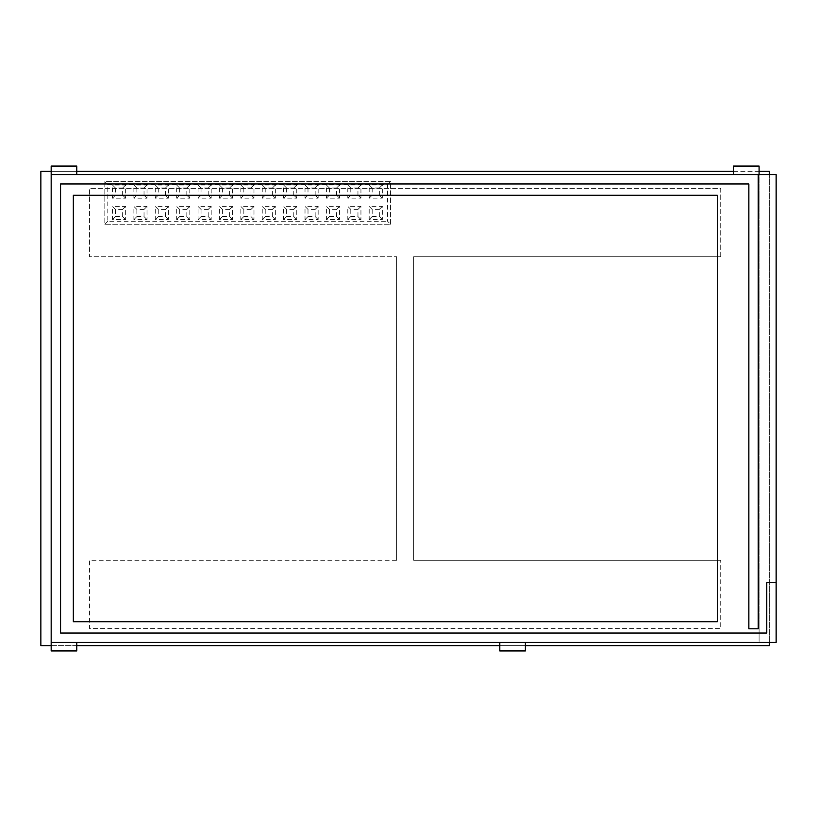 <?xml version="1.0" encoding="UTF-8"?>
<svg xmlns="http://www.w3.org/2000/svg" width="817" height="817" viewBox="0 0 817 817"><rect width="100%" height="100%" fill="white"/><g stroke="black" fill="none" stroke-linecap="round" stroke-linejoin="round"><path stroke-width="0.61" stroke-dasharray="4.08 3.06" d="M40.85 171.386L40.85 645.614L769.41 645.614L769.41 171.386L40.85 171.386M51.175 645.614L76.757 645.614M499.8 645.614L525.392 645.614M769.41 642.417L769.41 174.583M759.095 171.386L733.503 171.386M76.757 171.386L51.175 171.386M720.706 256.681L720.706 188.451L89.553 188.451L89.553 256.681L396.602 256.681L89.553 256.681L89.553 188.451L720.706 188.451L720.706 256.681L413.657 256.681L413.657 560.319L720.706 560.319L413.657 560.319L413.657 256.681L720.706 256.681M396.602 560.319L396.602 256.681L396.602 560.319L89.553 560.319L89.553 628.549L720.706 628.549L720.706 560.319L720.706 628.549L89.553 628.549L89.553 560.319L396.602 560.319M51.175 174.583L51.175 166.055L76.757 166.055L76.757 174.583L51.175 174.583L51.175 650.945L76.757 650.945L76.757 642.417L499.8 642.417L499.8 650.945L525.392 650.945L525.392 642.417L759.095 642.417L759.095 166.055L733.503 166.055L733.503 174.583L51.175 174.583L51.175 642.417L51.175 174.583L776.15 174.583L776.15 642.417L51.175 642.417L51.175 174.583L776.15 174.583L776.15 642.417L51.175 642.417L51.175 174.583L758.237 174.583L758.237 628.763L748.852 628.763L748.852 183.968L60.55 183.968L60.55 633.032L766.765 633.032L766.765 582.705L776.15 582.705L776.15 642.417L51.175 642.417L51.175 174.583L776.15 174.583L776.15 642.417L51.175 642.417L51.175 174.583L758.237 174.583M76.757 642.417L759.095 642.417L759.095 174.583L76.757 174.583M525.392 642.417L499.8 642.417M733.503 174.583L759.095 174.583M51.175 642.417L776.15 642.417L776.15 582.705M717.295 621.727L717.295 195.273L73.346 195.273L73.346 621.727L717.295 621.727M390.546 224.266L390.546 181.619L104.821 181.619L104.821 224.266L390.546 224.266L390.546 181.619L104.821 181.619L104.821 224.266L390.546 224.266L387.564 221.284L387.564 184.611L107.803 184.611L107.803 221.284L387.564 221.284M104.821 224.266L107.803 221.284M115.483 209.428L115.483 216.597L122.642 216.597L122.642 209.428L115.483 209.428L115.483 216.597L122.642 216.597L122.642 209.428L115.483 209.428L112.491 206.446L112.491 219.579L125.634 219.579L125.634 206.446L112.491 206.446M115.473 188.033L115.473 195.202L122.642 195.202L122.642 188.033L115.473 188.033L115.473 195.202L122.642 195.202L122.642 188.033L115.473 188.033L112.491 185.05L112.491 198.184L125.624 198.184L125.624 185.05L112.491 185.05M243.823 188.022L243.823 195.181L250.993 195.181L250.993 188.022L243.823 188.022L243.823 195.181L250.993 195.181L250.993 188.022L243.823 188.022L240.841 185.04L240.841 198.174L253.975 198.174L253.975 185.04L240.841 185.04M308.009 209.407L308.009 216.566L315.168 216.566L315.168 209.407L308.009 209.407L308.009 216.566L315.168 216.566L315.168 209.407L308.009 209.407L305.017 206.415L305.017 219.559L318.16 219.559L318.16 206.415L305.017 206.415M372.174 188.002L372.174 195.171L379.343 195.171L379.343 188.002L372.174 188.002L372.174 195.171L379.343 195.171L379.343 188.002L372.174 188.002L369.192 185.02L369.192 198.153L382.325 198.153L382.325 185.02L369.192 185.02M350.789 188.012L350.789 195.171L357.948 195.171L357.948 188.012L350.789 188.012L350.789 195.171L357.948 195.171L357.948 188.012L350.789 188.012L347.797 185.02L347.797 198.153L360.94 198.153L360.94 185.02L347.797 185.02M136.868 209.428L136.868 216.587L144.037 216.587L144.037 209.428L136.868 209.428L136.868 216.587L144.037 216.587L144.037 209.428L136.868 209.428L133.886 206.446L133.886 219.579L147.019 219.579L147.019 206.446L133.886 206.446M158.263 209.428L158.263 216.587L165.432 216.587L165.432 209.428L158.263 209.428L158.263 216.587L165.432 216.587L165.432 209.428L158.263 209.428L155.281 206.435L155.281 219.569L168.414 219.569L168.414 206.435L155.281 206.435M179.658 209.418L179.658 216.587L186.817 216.587L186.817 209.418L179.658 209.418L179.658 216.587L186.817 216.587L186.817 209.418L179.658 209.418L176.666 206.435L176.666 219.569L189.81 219.569L189.81 206.435L176.666 206.435M201.043 209.418L201.043 216.587L208.212 216.587L208.212 209.418L201.043 209.418L201.043 216.587L208.212 216.587L208.212 209.418L201.043 209.418L198.061 206.435L198.061 219.569L211.195 219.569L211.195 206.435L198.061 206.435M222.438 209.418L222.438 216.576L229.608 216.576L229.608 209.418L222.438 209.418L222.438 216.576L229.608 216.576L229.608 209.418L222.438 209.418L219.456 206.425L219.456 219.569L232.59 219.569L232.59 206.425L219.456 206.425M243.834 209.418L243.834 216.576L250.993 216.576L250.993 209.418L243.834 209.418L243.834 216.576L250.993 216.576L250.993 209.418L243.834 209.418L240.841 206.425L240.841 219.559L253.985 219.559L253.985 206.425L240.841 206.425M265.219 209.407L265.219 216.576L272.388 216.576L272.388 209.407L265.219 209.407L265.219 216.576L272.388 216.576L272.388 209.407L265.219 209.407L262.237 206.425L262.237 219.559L275.37 219.559L275.37 206.425L262.237 206.425M286.614 209.407L286.614 216.576L293.783 216.576L293.783 209.407L286.614 209.407L286.614 216.576L293.783 216.576L293.783 209.407L286.614 209.407L283.632 206.425L283.632 219.559L296.765 219.559L296.765 206.425L283.632 206.425M329.394 188.012L329.394 195.171L336.563 195.171L336.563 188.012L329.394 188.012L329.394 195.171L336.563 195.171L336.563 188.012L329.394 188.012L326.412 185.02L326.412 198.163L339.545 198.163L339.545 185.02L326.412 185.02M350.789 209.397L350.789 216.566L357.958 216.566L357.958 209.397L350.789 209.397L350.789 216.566L357.958 216.566L357.958 209.397L350.789 209.397L347.807 206.415L347.807 219.548L360.94 219.548L360.94 206.415L347.807 206.415M372.184 209.397L372.184 216.556L379.343 216.556L379.343 209.397L372.184 209.397L372.184 216.556L379.343 216.556L379.343 209.397L372.184 209.397L369.192 206.415L369.192 219.548L382.336 219.548L382.336 206.415L369.192 206.415M307.999 188.012L307.999 195.181L315.168 195.181L315.168 188.012L307.999 188.012L307.999 195.181L315.168 195.181L315.168 188.012L307.999 188.012L305.017 185.03L305.017 198.163L318.15 198.163L318.15 185.03L305.017 185.03M136.868 188.033L136.868 195.202L144.037 195.202L144.037 188.033L136.868 188.033L136.868 195.202L144.037 195.202L144.037 188.033L136.868 188.033L133.886 185.05L133.886 198.184L147.019 198.184L147.019 185.05L133.886 185.05M158.263 188.033L158.263 195.192L165.422 195.192L165.422 188.033L158.263 188.033L158.263 195.192L165.422 195.192L165.422 188.033L158.263 188.033L155.271 185.05L155.271 198.184L168.414 198.184L168.414 185.05L155.271 185.05M179.648 188.033L179.648 195.192L186.817 195.192L186.817 188.033L179.648 188.033L179.648 195.192L186.817 195.192L186.817 188.033L179.648 188.033L176.666 185.04L176.666 198.184L189.799 198.184L189.799 185.04L176.666 185.04M201.043 188.022L201.043 195.192L208.212 195.192L208.212 188.022L201.043 188.022L201.043 195.192L208.212 195.192L208.212 188.022L201.043 188.022L198.061 185.04L198.061 198.174L211.195 198.174L211.195 185.04L198.061 185.04M222.438 188.022L222.438 195.192L229.597 195.192L229.597 188.022L222.438 188.022L222.438 195.192L229.597 195.192L229.597 188.022L222.438 188.022L219.446 185.04L219.446 198.174L232.59 198.174L232.59 185.04L219.446 185.04M286.614 188.012L286.614 195.181L293.773 195.181L293.773 188.012L286.614 188.012L286.614 195.181L293.773 195.181L293.773 188.012L286.614 188.012L283.622 185.03L283.622 198.163L296.765 198.163L296.765 185.03L283.622 185.03M265.219 188.022L265.219 195.181L272.388 195.181L272.388 188.022L265.219 188.022L265.219 195.181L272.388 195.181L272.388 188.022L265.219 188.022L262.237 185.03L262.237 198.163L275.37 198.163L275.37 185.03L262.237 185.03M329.394 209.397L329.394 216.566L336.563 216.566L336.563 209.397L329.394 209.397L329.394 216.566L336.563 216.566L336.563 209.397L329.394 209.397L326.412 206.415L326.412 219.548L339.545 219.548L339.545 206.415L326.412 206.415M104.821 181.619L107.803 184.611M390.546 181.619L387.564 184.611M115.483 216.597L112.491 219.579M122.642 209.428L125.634 206.446M122.642 216.597L125.634 219.579M115.473 195.202L112.491 198.184M122.642 188.033L125.624 185.05M122.642 195.202L125.624 198.184M243.823 195.181L240.841 198.174M250.993 188.022L253.975 185.04M250.993 195.181L253.975 198.174M308.009 216.566L305.017 219.559M315.168 209.407L318.16 206.415M315.168 216.566L318.16 219.559M372.174 195.171L369.192 198.153M379.343 188.002L382.325 185.02M379.343 195.171L382.325 198.153M350.789 195.171L347.797 198.153M357.948 188.012L360.94 185.02M357.948 195.171L360.94 198.153M136.868 216.587L133.886 219.579M144.037 209.428L147.019 206.446M144.037 216.587L147.019 219.579M158.263 216.587L155.281 219.569M165.432 209.428L168.414 206.435M165.432 216.587L168.414 219.569M179.658 216.587L176.666 219.569M186.817 209.418L189.81 206.435M186.817 216.587L189.81 219.569M201.043 216.587L198.061 219.569M208.212 209.418L211.195 206.435M208.212 216.587L211.195 219.569M222.438 216.576L219.456 219.569M229.608 209.418L232.59 206.425M229.608 216.576L232.59 219.569M243.834 216.576L240.841 219.559M250.993 209.418L253.985 206.425M250.993 216.576L253.985 219.559M265.219 216.576L262.237 219.559M272.388 209.407L275.37 206.425M272.388 216.576L275.37 219.559M286.614 216.576L283.632 219.559M293.783 209.407L296.765 206.425M293.783 216.576L296.765 219.559M329.394 195.171L326.412 198.163M336.563 188.012L339.545 185.02M336.563 195.171L339.545 198.163M350.789 216.566L347.807 219.548M357.958 209.397L360.94 206.415M357.958 216.566L360.94 219.548M372.184 216.556L369.192 219.548M379.343 209.397L382.336 206.415M379.343 216.556L382.336 219.548M307.999 195.181L305.017 198.163M315.168 188.012L318.15 185.03M315.168 195.181L318.15 198.163M136.868 195.202L133.886 198.184M144.037 188.033L147.019 185.05M144.037 195.202L147.019 198.184M158.263 195.192L155.271 198.184M165.422 188.033L168.414 185.05M165.422 195.192L168.414 198.184M179.648 195.192L176.666 198.184M186.817 188.033L189.799 185.04M186.817 195.192L189.799 198.184M201.043 195.192L198.061 198.174M208.212 188.022L211.195 185.04M208.212 195.192L211.195 198.174M222.438 195.192L219.446 198.174M229.597 188.022L232.59 185.04M229.597 195.192L232.59 198.174M286.614 195.181L283.622 198.163M293.773 188.012L296.765 185.03M293.773 195.181L296.765 198.163M265.219 195.181L262.237 198.163M272.388 188.022L275.37 185.03M272.388 195.181L275.37 198.163M329.394 216.566L326.412 219.548M336.563 209.397L339.545 206.415M336.563 216.566L339.545 219.548"/><path stroke-width="1.23" d="M51.175 171.386L40.85 171.386L40.85 645.614L51.175 645.614M76.757 645.614L499.8 645.614M525.392 645.614L769.41 645.614L769.41 642.417M769.41 174.583L769.41 171.386L759.095 171.386M733.503 171.386L76.757 171.386M758.237 174.583L776.15 174.583L776.15 582.705L766.765 582.705L766.765 633.032L60.55 633.032L60.55 183.968L748.852 183.968L748.852 628.763L758.237 628.763L758.237 174.583L51.175 174.583L51.175 166.055L76.757 166.055L76.757 174.583M776.15 582.705L776.15 642.417L51.175 642.417L51.175 650.945L76.757 650.945L76.757 642.417M499.8 642.417L499.8 650.945L525.392 650.945L525.392 642.417M759.095 174.583L759.095 166.055L733.503 166.055L733.503 174.583M51.175 642.417L51.175 174.583M717.295 621.727L717.295 195.273L73.346 195.273L73.346 621.727L717.295 621.727"/></g></svg>
